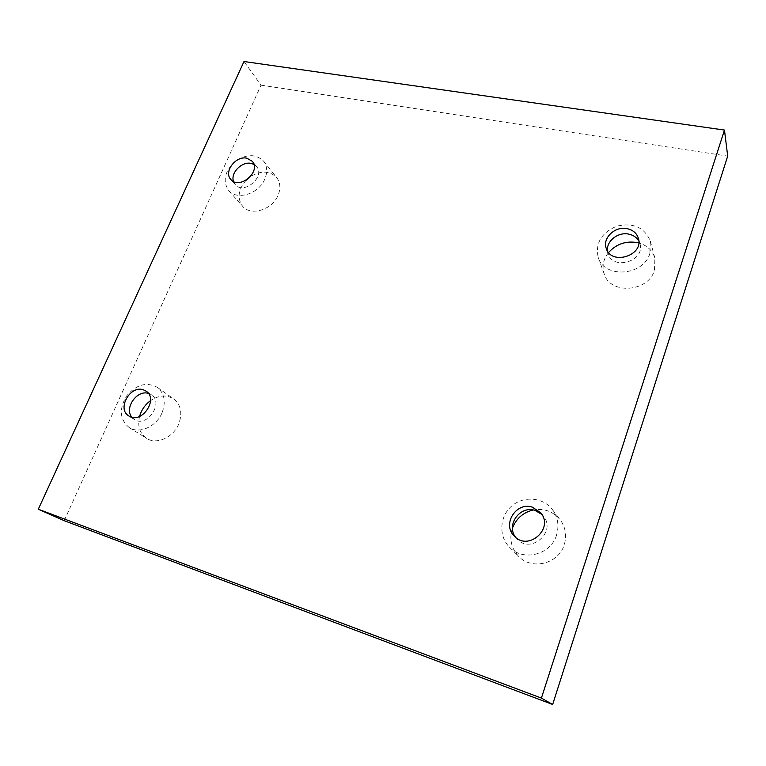 <?xml version="1.0" encoding="UTF-8"?>
<svg xmlns="http://www.w3.org/2000/svg" width="766" height="766" viewBox="0 0 766 766"><rect width="100%" height="100%" fill="white"/><g stroke="black" fill="none" stroke-linecap="round" stroke-linejoin="round"><path stroke-width="0.57" stroke-dasharray="3.83 2.87" d="M64.21 520.688L261.034 85.16L244 61.519M261.034 85.16L727.7 156.092M246.125 180.24C238.121 189.585 236.953 198.27 242.611 206.274C250.674 216.481 272.332 209.874 278.068 195.282C280.816 188.436 280.366 182.557 276.718 177.626C269.814 170.665 261.072 170.32 250.482 176.582M139.546 416.474C137.353 426.164 139.699 433.46 146.584 438.353C156.408 444.979 173.202 437.616 178.65 424.182C182.653 413.391 181.025 404.994 173.758 399C166.624 394.567 158.888 395.112 150.538 400.637M512.435 528.128C509.103 538.757 511.142 548.14 518.572 556.288C531.661 570.584 558.74 563.881 564.264 544.693C566.955 535.606 565.595 527.314 560.195 519.827C553.119 511.362 544.109 508.078 533.155 509.984M608.568 252.493C603.225 259.31 601.779 266.501 604.24 274.065C610.31 294.833 648.438 292.239 654.49 270.178L654.901 258.209C652.546 250.52 647.184 245.426 638.796 242.918M607.486 250.999L608.089 253.757C613.049 271.04 645.69 260.852 639.916 243.674L638.834 241.06M649.884 253.364C643.622 275.952 604.451 278.795 598.265 257.596C595.096 243.282 601.291 232.797 616.841 226.133C633.434 222.456 644.599 227.454 650.324 241.118L649.884 253.364M515.642 537.32L516.954 538.9C530.656 554.728 557.045 531.594 543.209 515.901L541.821 514.379M556.518 535.156C550.792 554.89 522.91 561.842 509.505 547.192C498.388 536.2 499.537 516.514 511.554 506.173C523.398 495.621 543.008 497.115 552.401 509.61C557.945 517.289 559.314 525.802 556.518 535.156M131.857 417.221L134.289 419.433C146.727 428.251 164.336 402.753 151.4 394.796L148.412 393.408M161.99 412.941C156.341 426.691 139.144 434.274 129.176 427.543C119.793 419.691 118.883 409.236 126.428 396.185C136.089 384.599 146.335 381.621 157.164 387.242C164.537 393.331 166.145 401.901 161.99 412.941M233.515 181.504L235.191 184.482C243.617 195.311 265.754 176.726 256.553 166.548L253.9 164.374M264.825 179.043C258.898 193.942 236.771 200.788 228.613 190.447C222.6 181.283 224.562 171.785 234.492 161.952C245.886 153.87 255.576 153.583 263.561 161.09C267.248 166.078 267.669 172.072 264.825 179.043M639.916 243.674L638.365 238.255M608.089 253.757L606.27 248.452M598.265 257.596L604.24 274.065M650.324 241.118L654.901 258.209M543.209 515.901L540.624 512.693M516.954 538.9L514.13 535.913M509.505 547.192L518.572 556.288M552.401 509.61L560.195 519.827M151.4 394.796L146.067 391.12M134.289 419.433L128.803 415.938M129.176 427.543L146.584 438.353M157.164 387.242L173.758 399M256.553 166.548L252.32 161.329M235.191 184.482L230.796 179.416M228.613 190.447L242.611 206.274M263.561 161.09L276.718 177.626"/><path stroke-width="1.15" d="M38.3 509.218L244 61.519L724.473 130.067L541.409 698.094L38.3 509.218L64.21 520.688L552.659 704.481L541.409 698.094M246.805 158.189C235.784 155.536 223.423 171.862 230.796 179.416C239.251 190.284 261.56 171.546 252.32 161.329L246.805 158.189M143.299 389.789C130.096 384.992 116.643 409.044 128.803 415.938C141.298 424.795 159.069 399.105 146.067 391.12L143.299 389.789M532.456 507.197C516.399 501.481 501.854 524.097 514.13 535.913C527.927 551.865 554.574 528.511 540.624 512.693L532.456 507.197M627.009 228.632C614.993 225.951 602.2 238.159 606.27 248.452C611.258 265.85 644.177 255.538 638.365 238.255C636.661 233.113 632.879 229.905 627.009 228.632M552.659 704.481L727.7 156.092L724.473 130.067M250.482 176.582L246.125 180.24M150.538 400.637C145.071 404.697 141.404 409.982 139.546 416.474M533.155 509.984C523.14 512.464 516.236 518.515 512.435 528.128M638.796 242.918C626.856 240.39 616.783 243.578 608.568 252.493M638.834 241.06C636.67 237.374 633.271 235.047 628.647 234.099C617.98 231.763 606.088 241.261 607.486 250.999M541.821 514.379L535.099 510.443C520.152 505.129 505.684 524.988 515.642 537.32M148.412 393.408C136.999 389.53 123.958 408.192 131.857 417.221M253.9 164.374L251.066 163.397C241.788 161.205 230.279 173.049 233.515 181.504"/></g></svg>
